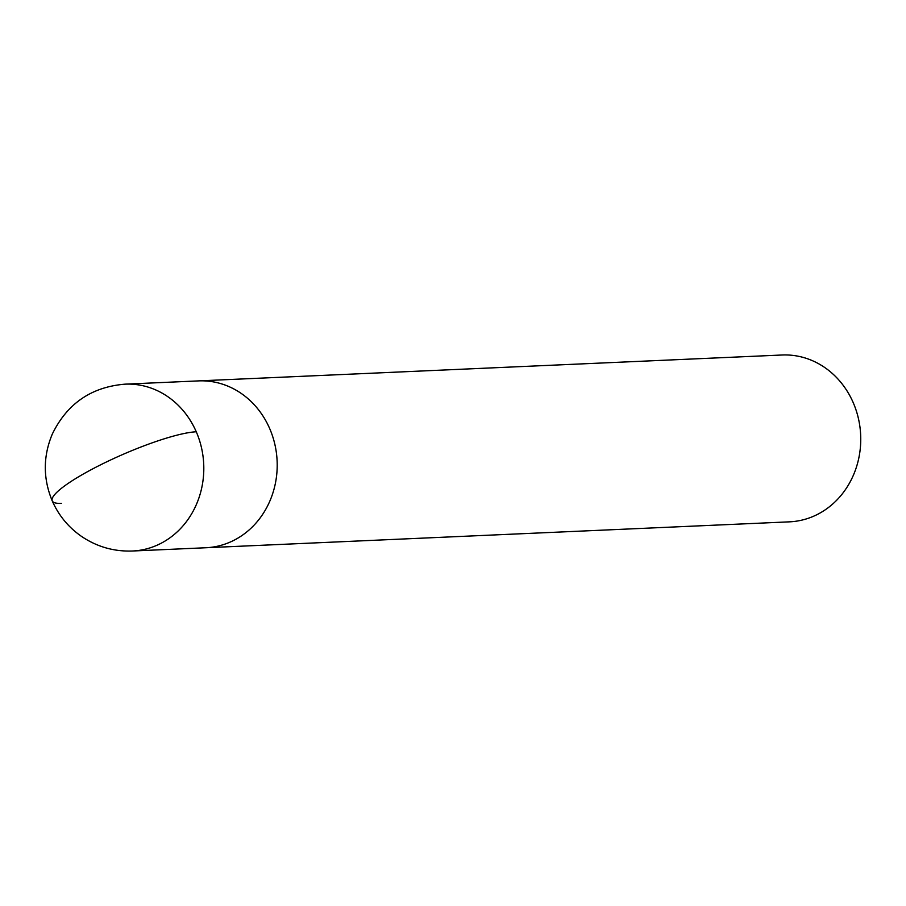 <?xml version="1.0" encoding="UTF-8"?>
<svg xmlns="http://www.w3.org/2000/svg" width="906" height="906" viewBox="0 0 906 906"><rect width="100%" height="100%" fill="white"/><g stroke="black" fill="none" stroke-linecap="round" stroke-linejoin="round"><path stroke-width="1.36" d="M132.502 551.007L205.911 547.745A83.511 74.994 -92.5 0 0 269.66 428.527A83.511 74.994 -92.5 0 1 205.911 547.745L789.454 521.845A83.511 74.994 -92.5 0 0 853.214 402.638A83.511 74.994 -92.5 0 0 782.048 355.005L125.107 384.155C91.427 386.93 67.169 403.566 52.322 434.042C43.103 456.058 42.978 478.108 51.948 500.214C58.392 515.152 68.29 527.247 81.642 536.488C97.044 546.839 113.997 551.675 132.502 551.007A83.511 74.994 -92.5 0 0 196.262 431.788A83.511 74.994 -92.5 0 0 125.096 384.155M269.66 428.527A83.511 74.994 -92.5 0 0 198.505 380.894A83.511 74.994 -92.5 0 1 269.66 428.527M61.348 503.362A83.511 14.417 -23.5 0 1 92.106 469.206A83.511 14.417 156.5 0 1 196.262 431.788"/></g></svg>
